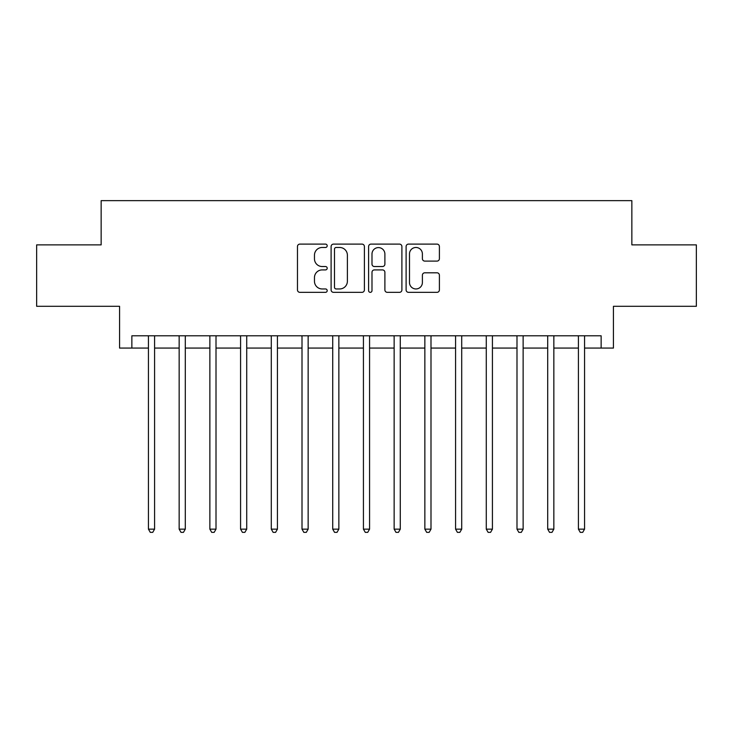 <?xml version="1.0" encoding="UTF-8"?>
<svg xmlns="http://www.w3.org/2000/svg" width="733" height="733" viewBox="0 0 733 733"><rect width="100%" height="100%" fill="white"/><g stroke="black" fill="none" stroke-linecap="round" stroke-linejoin="round"><path stroke-width="1.1" d="M327.193 245.793A1.686 1.686 0 0 0 325.498 244.107L299.879 244.107A2.41 2.41 0 0 0 297.47 246.517L297.47 289.929A2.41 2.41 0 0 0 299.879 292.339L325.498 292.339A1.686 1.686 0 0 0 327.193 290.653A1.686 1.686 0 0 0 325.498 288.958L322.181 288.958A7.715 7.715 0 0 1 314.466 281.243L314.466 277.624A7.715 7.715 0 0 1 322.181 269.909L325.498 269.909A1.686 1.686 0 0 0 327.193 268.223A1.686 1.686 0 0 0 325.498 266.528L322.181 266.528A7.715 7.715 0 0 1 314.466 258.813L314.466 255.194A7.715 7.715 0 0 1 322.181 247.479L325.498 247.479A1.686 1.686 0 0 0 327.193 245.793M436.978 261.104A2.41 2.41 0 0 0 439.397 258.694L439.397 246.517A2.41 2.41 0 0 0 436.978 244.107L408.519 244.107A2.41 2.41 0 0 0 406.109 246.517L406.109 289.929A2.41 2.41 0 0 0 408.519 292.339L436.978 292.339A2.41 2.41 0 0 0 439.397 289.929L439.397 275.214A2.41 2.41 0 0 0 436.978 272.804L424.801 272.804A2.41 2.41 0 0 0 422.391 275.214L422.391 282.507A6.45 6.45 0 0 1 415.941 288.958A6.45 6.45 0 0 1 409.49 282.507L409.49 253.93A6.45 6.45 0 0 1 415.941 247.479A6.45 6.45 0 0 1 422.391 253.93L422.391 258.694A2.41 2.41 0 0 0 424.801 261.104L436.978 261.104M131.858 348.074L131.858 335.787L601.142 335.787L601.142 348.074L613.429 348.074L613.429 306.302L696.35 306.302L696.35 244.877L631.855 244.877L631.855 200.65L101.145 200.65L101.145 244.877L36.65 244.877L36.65 306.302L119.571 306.302L119.571 348.074L148.442 348.074M364.393 246.517A2.41 2.41 0 0 0 361.974 244.107L333.524 244.107A2.41 2.41 0 0 0 331.105 246.517L331.105 289.929A2.41 2.41 0 0 0 333.524 292.339L361.974 292.339A2.41 2.41 0 0 0 364.393 289.929L364.393 246.517M371.026 244.107L399.476 244.107A2.41 2.41 0 0 1 401.895 246.517L401.895 289.929A2.41 2.41 0 0 1 399.476 292.339L387.299 292.339A2.41 2.41 0 0 1 384.889 289.929L384.889 272.319A2.41 2.41 0 0 0 382.479 269.909L374.398 269.909A2.41 2.41 0 0 0 371.988 272.319L371.988 290.653A1.686 1.686 0 0 1 370.302 292.339A1.686 1.686 0 0 1 368.607 290.653L368.607 246.517A2.41 2.41 0 0 1 371.026 244.107M154.59 348.074L179.154 348.074M185.293 348.074L209.867 348.074M216.006 348.074L240.58 348.074M246.719 348.074L271.292 348.074M277.431 348.074L302.005 348.074M308.144 348.074L332.718 348.074M338.857 348.074L363.431 348.074M369.569 348.074L394.143 348.074M400.282 348.074L424.856 348.074M430.995 348.074L455.569 348.074M461.708 348.074L486.281 348.074M492.42 348.074L516.994 348.074M523.133 348.074L547.707 348.074M553.846 348.074L578.41 348.074M584.558 348.074L601.142 348.074M336.172 247.479A1.686 1.686 0 0 0 334.486 249.165L334.486 287.272A1.686 1.686 0 0 0 336.172 288.958L339.672 288.958A7.715 7.715 0 0 0 347.387 281.243L347.387 255.194A7.715 7.715 0 0 0 339.672 247.479L336.172 247.479M384.889 254.049A6.45 6.45 0 0 0 378.439 247.598A6.45 6.45 0 0 0 371.988 254.049L371.988 264.118A2.41 2.41 0 0 0 374.398 266.528L382.479 266.528A2.41 2.41 0 0 0 384.889 264.118L384.889 254.049M154.892 335.787L154.764 336.099A2.456 2.456 90.1 0 0 154.59 337.015L154.59 529.153L148.442 529.153L148.442 337.015A2.456 2.456 90.1 0 0 148.268 336.099L148.139 335.787M154.59 529.153L152.739 532.35L150.283 532.35L148.442 529.153M185.605 335.787L185.476 336.099A2.456 2.456 0 0 0 185.293 337.015L185.293 529.153L179.154 529.153L179.154 337.015A2.456 2.456 0 0 0 178.98 336.099L178.852 335.787M185.293 529.153L183.452 532.35L180.996 532.35L179.154 529.153M216.308 335.787L216.189 336.099A2.456 2.456 0 0 0 216.006 337.015L216.006 529.153L209.867 529.153L209.867 337.015A2.456 2.456 0 0 0 209.693 336.099L209.565 335.787M216.006 529.153L214.164 532.35L211.709 532.35L209.867 529.153M247.021 335.787L246.902 336.099A2.456 2.456 0 0 0 246.719 337.015L246.719 529.153L240.58 529.153L240.58 337.015A2.456 2.456 0 0 0 240.406 336.099L240.277 335.787M246.719 529.153L244.877 532.35L242.421 532.35L240.58 529.153M277.734 335.787L277.615 336.099A2.456 2.456 0 0 0 277.431 337.015L277.431 529.153L271.292 529.153L271.292 337.015A2.456 2.456 0 0 0 271.118 336.099L270.99 335.787M277.431 529.153L275.59 532.35L273.134 532.35L271.292 529.153M308.446 335.787L308.327 336.099A2.456 2.456 0 0 0 308.144 337.015L308.144 529.153L302.005 529.153L302.005 337.015A2.456 2.456 0 0 0 301.831 336.099L301.703 335.787M308.144 529.153L306.302 532.35L303.847 532.35L302.005 529.153M339.159 335.787L339.04 336.099A2.456 2.456 0 0 0 338.857 337.015L338.857 529.153L332.718 529.153L332.718 337.015A2.456 2.456 0 0 0 332.535 336.099L332.416 335.787M338.857 529.153L337.015 532.35L334.56 532.35L332.718 529.153M369.872 335.787L369.753 336.099A2.456 2.456 0 0 0 369.569 337.015L369.569 529.153L363.431 529.153L363.431 337.015A2.456 2.456 0 0 0 363.247 336.099L363.128 335.787M369.569 529.153L367.728 532.35L365.272 532.35L363.431 529.153M400.584 335.787L400.465 336.099A2.456 2.456 0 0 0 400.282 337.015L400.282 529.153L394.143 529.153L394.143 337.015A2.456 2.456 0 0 0 393.96 336.099L393.841 335.787M400.282 529.153L398.44 532.35L395.985 532.35L394.143 529.153M431.297 335.787L431.169 336.099A2.456 2.456 0 0 0 430.995 337.015L430.995 529.153L424.856 529.153L424.856 337.015A2.456 2.456 0 0 0 424.673 336.099L424.554 335.787M430.995 529.153L429.153 532.35L426.698 532.35L424.856 529.153M462.01 335.787L461.882 336.099A2.456 2.456 0 0 0 461.708 337.015L461.708 529.153L455.569 529.153L455.569 337.015A2.456 2.456 0 0 0 455.385 336.099L455.266 335.787M461.708 529.153L459.866 532.35L457.41 532.35L455.569 529.153M492.723 335.787L492.594 336.099A2.456 2.456 0 0 0 492.42 337.015L492.42 529.153L486.281 529.153L486.281 337.015A2.456 2.456 0 0 0 486.098 336.099L485.979 335.787M492.42 529.153L490.579 532.35L488.123 532.35L486.281 529.153M523.435 335.787L523.307 336.099A2.456 2.456 0 0 0 523.133 337.015L523.133 529.153L516.994 529.153L516.994 337.015A2.456 2.456 0 0 0 516.811 336.099L516.692 335.787M523.133 529.153L521.291 532.35L518.836 532.35L516.994 529.153M554.148 335.787L554.02 336.099A2.456 2.456 0 0 0 553.846 337.015L553.846 529.153L547.707 529.153L547.707 337.015A2.456 2.456 0 0 0 547.524 336.099L547.395 335.787M553.846 529.153L552.004 532.35L549.548 532.35L547.707 529.153M584.861 335.787L584.732 336.099A2.456 2.456 0 0 0 584.558 337.015L584.558 529.153L578.41 529.153L578.41 337.015A2.456 2.456 0 0 0 578.236 336.099L578.108 335.787M584.558 529.153L582.717 532.35L580.261 532.35L578.41 529.153"/></g></svg>
